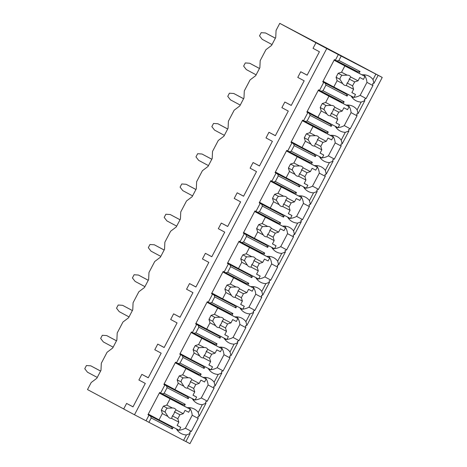 <?xml version="1.0" encoding="UTF-8"?>
<svg xmlns="http://www.w3.org/2000/svg" width="467" height="467" viewBox="0 0 467 467"><rect width="100%" height="100%" fill="white"/><g stroke="black" fill="none" stroke-linecap="round" stroke-linejoin="round"><path stroke-width="0.7" d="M359.52 65.322L382.239 77.429L326.76 48.55L279.768 23.35L359.52 65.322M382.239 77.429L189.964 443.65L185.889 441.531M279.768 23.35L276.073 30.378L275.74 37.477L271.572 45.416L265.945 49.677L260.189 60.64L259.856 67.733L255.683 75.677L250.055 79.939L244.299 90.902L243.967 97.994L239.799 105.939L234.165 110.2L228.416 121.163L228.077 128.256L223.909 136.201L218.282 140.462L212.526 151.419L212.193 158.517L208.019 166.456L202.392 170.724L196.642 181.681L196.303 188.779L192.135 196.718L186.508 200.979L180.752 211.942L180.42 219.035L176.246 226.98L170.618 231.241L164.863 242.204L164.53 249.296L160.362 257.241L154.735 261.502L148.979 272.465L148.646 279.558L144.472 287.503L138.845 291.764L133.089 302.721L132.756 309.819L128.588 317.758L122.955 322.026L117.205 332.983L116.867 340.081L112.699 348.02L107.071 352.281L101.316 363.244L100.983 370.337L96.815 378.282L91.182 382.543L87.492 389.571L123.702 408.946M275.378 135.652L268.957 132.278L275.355 135.699L288.279 111.076L281.881 107.655L284.841 102.016L291.262 105.396M243.599 196.175L237.183 192.795L243.576 196.222L256.506 171.599L250.108 168.178L253.067 162.539L259.489 165.913M211.825 256.698L205.404 253.318L211.802 256.739L224.732 232.117L218.334 228.696L221.294 223.057L227.715 226.437M180.052 317.216L173.631 313.842L180.028 317.262L192.959 292.64L186.561 289.219L189.52 283.58L195.942 286.954M148.278 377.739L141.857 374.359L148.255 377.785L161.179 353.163L154.787 349.736L157.747 344.097L164.168 347.477M326.76 48.55L134.484 414.772L123.679 408.987L126.598 403.43L133.019 406.81M284.841 102.016L291.239 105.437L304.169 80.814L297.771 77.394L300.73 71.755L307.152 75.134M315.949 42.766L313.03 48.323L319.428 51.749L307.128 75.175L300.73 71.755M141.857 374.359L138.897 379.998L145.295 383.425L132.996 406.85L126.598 403.43M173.631 313.842L170.671 319.481L177.069 322.901L164.145 347.524L157.747 344.097M205.404 253.318L202.445 258.957L208.842 262.378L195.918 287.001L189.52 283.58M237.183 192.795L234.218 198.434L240.616 201.861L227.692 226.477L221.294 223.057M268.957 132.278L265.997 137.917L272.389 141.338L259.465 165.96L253.067 162.539M347.997 94.375L347.098 96.091L325.966 85.087L325.266 83.19L322.732 81.848L334.407 59.607L335.399 60.126L338.318 54.563M323.724 82.361L319.51 90.382L318.517 89.868L306.842 112.109L307.835 112.623L303.626 120.644L302.634 120.13L290.959 142.371L291.945 142.884L287.736 150.905L286.744 150.392L275.069 172.627L276.061 173.146L271.847 181.167L270.86 180.653L259.185 202.888L260.172 203.408L255.963 211.428L254.97 210.909L243.295 233.15L244.288 233.663L240.073 241.69L239.086 241.17L227.406 263.411L228.398 263.925L224.189 271.946L223.197 271.432L211.522 293.673L212.514 294.187L208.3 302.207L207.307 301.694L195.632 323.929L196.625 324.448L192.416 332.469L191.423 331.955L179.748 354.19L180.741 354.71L176.526 362.731L175.534 362.211L163.859 384.452L164.851 384.966L160.636 392.992L159.65 392.473L147.975 414.714L148.961 415.227L146.043 420.79L134.484 414.772M336.941 60.949L338.89 60.465L360.028 71.469L358.078 71.953L335.399 60.126M150.508 416.056L171.64 427.054L172.341 428.957L151.203 417.953L150.508 416.056L148.961 415.227M151.203 417.953L148.915 422.32L146.043 420.79M189.129 396.979L188.23 398.695L167.093 387.692L166.392 385.795L164.851 384.966M167.093 387.692L164.133 393.331L185.265 404.334L183.315 404.819L162.183 393.815L164.133 393.331M162.183 393.815L160.636 392.992M205.013 366.718L204.114 368.434L182.982 357.43L182.282 355.533L180.741 354.71M182.982 357.43L180.017 363.069L201.154 374.073L200.215 375.865M176.526 362.731L178.073 363.554L180.017 363.069M220.903 336.462L220.004 338.172L198.866 327.174L198.171 325.271L196.625 324.448M198.866 327.174L195.907 332.813L217.038 343.811L216.098 345.603M192.416 332.469L193.957 333.292L195.907 332.813M236.787 306.2L235.888 307.911L214.756 296.913L214.055 295.01L212.514 294.187M214.756 296.913L211.796 302.552L232.928 313.55L231.988 315.348M208.3 302.207L209.846 303.036L211.796 302.552M252.676 275.939L251.777 277.655L230.64 266.651L229.945 264.754L228.398 263.925M230.64 266.651L227.68 272.29L248.818 283.294L247.872 285.086M224.189 271.946L225.73 272.775L227.68 272.29M268.566 245.677L267.661 247.393L246.529 236.39L245.829 234.492L244.288 233.663M246.529 236.39L243.57 242.029L264.701 253.032L263.762 254.824M240.073 241.69L241.62 242.513L243.57 242.029M284.45 215.415L283.551 217.132L262.413 206.128L261.718 204.231L260.172 203.408M262.413 206.128L259.454 211.767L280.591 222.771L279.651 224.563M255.963 211.428L257.504 212.252L259.454 211.767M300.339 185.16L299.435 186.87L278.303 175.872L277.602 173.969L276.061 173.146M278.303 175.872L275.343 181.511L296.475 192.509L295.535 194.301M271.847 181.167L273.393 181.99L275.343 181.511M316.223 154.898L315.324 156.608L294.192 145.611L293.492 143.708L291.945 142.884M294.192 145.611L291.227 151.25L312.365 162.247L311.425 164.04M287.736 150.905L289.283 151.734L291.227 151.25M332.113 124.636L331.214 126.353L310.076 115.349L309.382 113.452L307.835 112.623M310.076 115.349L307.117 120.988L328.248 131.992L327.309 133.784M303.626 120.644L305.167 121.473L307.117 120.988M325.966 85.087L323.006 90.726L344.138 101.73L343.198 103.522M319.51 90.382L321.057 91.211L323.006 90.726M341.184 56.098L338.89 60.465M148.01 414.643L164.145 423.044L164.366 422.623M171.64 427.054L164.145 423.044M173.239 427.241L172.341 428.957M176.345 428.858A17.046 14.144 118.1 0 0 181.138 433.534A17.046 14.144 118.1 0 0 186.438 434.94L183.584 440.369L148.915 422.32M192.235 398.596A17.046 14.144 118.1 0 0 197.027 403.272A17.046 14.144 118.1 0 0 202.322 404.679L198.247 412.443A17.046 14.144 118.1 0 0 194.301 409.039A17.046 14.144 118.1 0 0 187.244 407.685M185.265 404.334L184.325 406.127M208.124 368.335A17.046 14.144 118.1 0 0 212.911 373.01A17.046 14.144 118.1 0 0 218.212 374.423L214.137 382.181A17.046 14.144 118.1 0 0 210.185 378.778A17.046 14.144 118.1 0 0 203.127 377.424M224.008 338.079A17.046 14.144 118.1 0 0 228.801 342.755A17.046 14.144 118.1 0 0 234.095 344.161L230.021 351.92A17.046 14.144 118.1 0 0 226.075 348.516A17.046 14.144 118.1 0 0 219.017 347.168M239.898 307.817A17.046 14.144 118.1 0 0 244.685 312.493A17.046 14.144 118.1 0 0 249.985 313.9L245.911 321.664A17.046 14.144 118.1 0 0 241.964 318.255A17.046 14.144 118.1 0 0 234.901 316.906M255.782 277.556A17.046 14.144 118.1 0 0 260.574 282.231A17.046 14.144 118.1 0 0 265.875 283.638L261.8 291.402A17.046 14.144 118.1 0 0 257.848 287.993A17.046 14.144 118.1 0 0 250.791 286.645M271.671 247.294A17.046 14.144 118.1 0 0 276.464 251.97A17.046 14.144 118.1 0 0 281.759 253.377L277.684 261.141A17.046 14.144 118.1 0 0 273.738 257.737A17.046 14.144 118.1 0 0 266.675 256.383M287.555 217.032A17.046 14.144 118.1 0 0 292.348 221.708A17.046 14.144 118.1 0 0 297.648 223.115L293.574 230.879A17.046 14.144 118.1 0 0 289.622 227.476A17.046 14.144 118.1 0 0 282.564 226.121M303.445 186.777A17.046 14.144 118.1 0 0 308.238 191.452A17.046 14.144 118.1 0 0 313.532 192.859L309.458 200.617A17.046 14.144 118.1 0 0 305.511 197.214A17.046 14.144 118.1 0 0 298.454 195.866M319.329 156.515A17.046 14.144 118.1 0 0 324.121 161.191A17.046 14.144 118.1 0 0 329.422 162.598L325.347 170.362A17.046 14.144 118.1 0 0 321.395 166.952A17.046 14.144 118.1 0 0 314.338 165.604M335.218 126.253A17.046 14.144 118.1 0 0 340.011 130.929A17.046 14.144 118.1 0 0 345.306 132.336L341.231 140.1A17.046 14.144 118.1 0 0 337.285 136.691A17.046 14.144 118.1 0 0 330.227 135.342M351.108 95.992A17.046 14.144 118.1 0 0 355.895 100.668A17.046 14.144 118.1 0 0 361.195 102.075L357.121 109.838A17.046 14.144 118.1 0 0 353.169 106.429A17.046 14.144 118.1 0 0 346.111 105.081M375.859 74.148L373.005 79.577A17.046 14.144 118.1 0 0 369.058 76.174A17.046 14.144 118.1 0 0 362.001 74.819M360.028 71.469L359.082 73.261M175.504 401.404L175.773 400.89M179.264 430.177A17.046 14.144 118.1 0 0 185.399 428.204L192.206 415.239A17.046 14.144 118.1 0 0 189.368 407.65M177.244 430.2A17.046 14.144 118.1 0 0 178.925 430.2M183.297 413.686L179.912 414.754L177.822 418.724L178.849 422.15L171.623 418.391L172.381 415.887A5.382 4.466 118.1 0 0 174.465 411.917L176.071 409.927L183.297 413.686L185.037 410.37L188.668 412.262L190.232 409.285L159.37 393.004M186.438 434.94L190.092 433.528L189.655 432.232A17.046 14.144 118.1 0 0 191.353 431.391L198.16 418.426A17.046 14.144 118.1 0 0 197.885 416.552L199.181 416.214L198.247 412.443M198.16 418.426L192.206 415.239M361.195 102.075L364.85 100.662L364.412 99.366A17.046 14.144 118.1 0 0 366.116 98.525L372.923 85.56A17.046 14.144 118.1 0 0 372.643 83.686L373.939 83.348L373.005 79.577M202.322 404.679L205.982 403.266L205.538 401.97A17.046 14.144 118.1 0 0 207.243 401.13L214.049 388.165A17.046 14.144 118.1 0 0 213.769 386.291L215.071 385.952L214.137 382.181M218.212 374.423L221.866 373.005L221.428 371.709A17.046 14.144 118.1 0 0 223.133 370.868L229.939 357.903A17.046 14.144 118.1 0 0 229.659 356.035L230.955 355.691L230.021 351.92M234.095 344.161L237.756 342.743L237.312 341.453A17.046 14.144 118.1 0 0 239.016 340.606L245.823 327.641A17.046 14.144 118.1 0 0 245.543 325.773L246.845 325.429L245.911 321.664M249.985 313.9L253.639 312.481L253.202 311.191A17.046 14.144 118.1 0 0 254.906 310.351L261.713 297.386A17.046 14.144 118.1 0 0 261.432 295.512L262.734 295.167L261.8 291.402M265.875 283.638L269.529 282.226L269.085 280.93A17.046 14.144 118.1 0 0 270.79 280.089L277.596 267.124A17.046 14.144 118.1 0 0 277.322 265.25L278.618 264.906L277.684 261.141M281.759 253.377L285.413 251.964L284.975 250.668A17.046 14.144 118.1 0 0 286.68 249.827L293.486 236.862A17.046 14.144 118.1 0 0 293.206 234.989L294.508 234.65L293.574 230.879M297.648 223.115L301.303 221.702L300.865 220.406A17.046 14.144 118.1 0 0 302.563 219.566L309.37 206.601A17.046 14.144 118.1 0 0 309.096 204.733L310.392 204.388L309.458 200.617M313.532 192.859L317.192 191.441L316.749 190.145A17.046 14.144 118.1 0 0 318.453 189.304L325.26 176.339A17.046 14.144 118.1 0 0 324.979 174.471L326.281 174.127L325.347 170.362M329.422 162.598L333.076 161.179L332.638 159.889A17.046 14.144 118.1 0 0 334.337 159.049L341.143 146.083A17.046 14.144 118.1 0 0 340.869 144.21L342.165 143.865L341.231 140.1M345.306 132.336L348.966 130.923L348.522 129.628A17.046 14.144 118.1 0 0 350.227 128.787L357.033 115.822A17.046 14.144 118.1 0 0 356.753 113.948L358.055 113.604L357.121 109.838M352.007 97.334A17.046 14.144 118.1 0 0 353.688 97.334M354.021 97.311A17.046 14.144 118.1 0 0 360.156 95.338L366.963 82.373A17.046 14.144 118.1 0 0 364.126 74.784M366.116 98.525L360.156 95.338M190.092 433.528L185.884 441.548L183.584 440.369M191.353 431.391L185.399 428.204M100.592 371.078L90.796 365.836L86.43 365.538L84.76 368.714L87.457 372.193L97.259 377.435M100.609 371.055L90.796 365.836M116.481 340.817L106.68 335.575L102.32 335.277L100.65 338.452L103.347 341.932L113.142 347.174M116.493 340.793L106.68 335.575M132.365 310.561L122.57 305.319L118.204 305.015L116.54 308.191L119.231 311.67L129.032 316.912M132.383 310.532L122.57 305.319M148.255 280.299L138.454 275.057L134.093 274.754L132.424 277.935L135.121 281.408L144.922 286.65M148.267 280.27L138.454 275.057M164.145 250.038L154.343 244.796L149.977 244.498L148.313 247.673L151.004 251.147L160.806 256.389M164.156 250.014L154.343 244.796M180.028 219.776L170.233 214.534L165.867 214.236L164.197 217.412L166.894 220.891L176.695 226.133M180.04 219.753L170.233 214.534M195.918 189.514L186.117 184.272L181.756 183.975L180.087 187.15L182.784 190.629L192.579 195.871M195.93 189.491L186.117 184.272M211.802 159.259L202.007 154.017L197.64 153.713L195.971 156.889L198.668 160.368L208.469 165.61M211.82 159.229L202.007 154.017M227.692 128.997L217.891 123.755L213.53 123.451L211.86 126.633L214.557 130.106L224.353 135.348M227.703 128.968L217.891 123.755M243.576 98.735L233.78 93.493L229.414 93.196L227.75 96.371L230.441 99.845L240.242 105.087M243.593 98.706L233.78 93.493M259.465 68.474L249.664 63.232L245.303 62.934L243.634 66.11L246.331 69.589L256.126 74.831M259.477 68.451L249.664 63.232M275.349 38.212L265.554 32.97L261.187 32.672L259.524 35.848L262.215 39.327L272.016 44.569M275.367 38.189L265.554 32.97M193.134 399.945A17.046 14.144 118.1 0 0 194.815 399.939M195.148 399.915A17.046 14.144 118.1 0 0 201.289 397.942L208.095 384.977A17.046 14.144 118.1 0 0 205.258 377.389M207.243 401.13L201.289 397.942M163.894 384.382L187.53 396.792L188.23 398.695M180.028 392.782L180.25 392.362M187.53 396.792L166.392 385.795M178.073 363.554L199.205 374.557L201.154 374.073M191.388 371.148L191.663 370.629M214.049 388.165L208.095 384.977M199.181 383.425L195.796 384.493L193.712 388.462L194.739 391.889L187.512 388.13L188.265 385.631A5.382 4.466 118.1 0 0 190.349 381.656L191.955 379.665L199.181 383.425L200.921 380.115L204.552 382.006L206.116 379.023L175.259 362.742M193.023 395.164L196.63 397.096L192.999 395.205L194.739 391.889M191.955 379.665A5.382 4.466 118.1 0 0 190.448 378.2A5.382 4.466 118.1 0 0 190.413 378.182A5.382 4.466 118.1 0 0 188.312 377.768L182.673 374.832L179.287 375.9L177.197 379.869L181.062 381.878L183.87 386.232L178.225 383.296L174.921 389.589L195.066 400.073L196.63 397.096M206.116 379.023L185.971 368.539L182.673 374.832M183.87 386.232A5.382 4.466 118.1 0 0 185.37 387.692A5.382 4.466 118.1 0 0 185.411 387.715A5.382 4.466 118.1 0 0 187.512 388.13M190.349 381.656L195.796 384.493M188.312 377.768L183.146 377.908A5.382 4.466 118.1 0 0 181.062 381.878M179.287 375.9L183.146 377.908M188.265 385.631L193.712 388.462M177.197 379.869L178.225 383.296M164.18 383.839L174.921 389.589M175.23 362.795L185.971 368.539M209.023 369.683A17.046 14.144 118.1 0 0 210.699 369.677M211.037 369.654A17.046 14.144 118.1 0 0 217.173 367.681L223.979 354.716A17.046 14.144 118.1 0 0 221.142 347.127M223.133 370.868L217.173 367.681M179.783 354.126L203.419 366.537L204.114 368.434M195.918 362.52L196.14 362.1M203.419 366.537L182.282 355.533M193.957 333.292L215.094 344.296L217.038 343.811M207.278 340.887L207.546 340.367M229.939 357.903L223.979 354.716M215.071 353.163L211.685 354.231L209.601 358.201L210.623 361.627L203.396 357.868L204.155 355.369A5.382 4.466 118.1 0 0 206.239 351.394L207.844 349.404L215.071 353.163L216.811 349.853L220.442 351.744L222.006 348.761L191.143 332.481M208.907 364.902L212.52 366.834L208.883 364.943L210.623 361.627M207.844 349.404A5.382 4.466 118.1 0 0 206.338 347.944A5.382 4.466 118.1 0 0 206.303 347.921A5.382 4.466 118.1 0 0 204.202 347.506L198.557 344.57L195.171 345.638L193.087 349.608L196.946 351.616L199.753 355.971L194.114 353.034L190.81 359.327L210.956 369.811L212.52 366.834M222.006 348.761L201.861 338.277L198.557 344.57M199.753 355.971A5.382 4.466 118.1 0 0 201.259 357.436A5.382 4.466 118.1 0 0 201.295 357.453A5.382 4.466 118.1 0 0 203.396 357.868M206.239 351.394L211.685 354.231M204.202 347.506L199.035 347.646A5.382 4.466 118.1 0 0 196.946 351.616M195.171 345.638L199.035 347.646M204.155 355.369L209.601 358.201M193.087 349.608L194.114 353.034M180.069 353.577L190.81 359.327M191.12 332.533L201.861 338.277M224.907 339.421A17.046 14.144 118.1 0 0 226.588 339.421M226.927 339.392A17.046 14.144 118.1 0 0 233.062 337.425L239.869 324.46A17.046 14.144 118.1 0 0 237.032 316.865M239.016 340.606L233.062 337.425M195.667 323.864L219.303 336.275L220.004 338.172M211.802 332.265L212.024 331.839M219.303 336.275L198.171 325.271M209.846 303.036L230.978 314.034L232.928 313.55M223.162 310.625L223.436 310.106M245.823 327.641L239.869 324.46M230.955 322.907L227.569 323.97L225.485 327.945L226.513 331.372L219.286 327.606L220.039 325.108A5.382 4.466 118.1 0 0 222.123 321.138L223.728 319.142L230.955 322.907L232.694 319.591L236.325 321.483L237.89 318.506L207.033 302.219M224.796 334.641L228.404 336.573L224.773 334.681L226.513 331.372M223.728 319.142A5.382 4.466 118.1 0 0 222.228 317.683A5.382 4.466 118.1 0 0 222.187 317.659A5.382 4.466 118.1 0 0 220.085 317.245L214.446 314.309L211.061 315.377L208.977 319.346L212.835 321.354L215.643 325.709L209.998 322.773L206.7 329.066L226.839 339.55L228.404 336.573M237.89 318.506L217.75 308.016L214.446 314.309M215.643 325.709A5.382 4.466 118.1 0 0 217.149 327.174A5.382 4.466 118.1 0 0 217.184 327.192A5.382 4.466 118.1 0 0 219.286 327.606M222.123 321.138L227.569 323.97M220.085 317.245L214.919 317.385A5.382 4.466 118.1 0 0 212.835 321.354M211.061 315.377L214.919 317.385M220.039 325.108L225.485 327.945M208.977 319.346L209.998 322.773M195.953 323.322L206.7 329.066M207.004 302.272L217.75 308.016M240.797 309.16A17.046 14.144 118.1 0 0 242.478 309.16M242.811 309.131A17.046 14.144 118.1 0 0 248.946 307.163L255.753 294.198A17.046 14.144 118.1 0 0 252.916 286.604M254.906 310.351L248.946 307.163M211.557 293.603L235.193 306.013L235.888 307.911M227.692 302.003L227.914 301.577M235.193 306.013L214.055 295.01M225.73 272.775L246.868 283.773L248.818 283.294M239.051 280.363L239.32 279.85M261.713 297.386L255.753 294.198M246.845 292.646L243.459 293.708L241.375 297.683L242.396 301.11L235.17 297.345L235.928 294.846A5.382 4.466 118.1 0 0 238.012 290.877L239.618 288.88L246.845 292.646L248.584 289.33L252.215 291.221L253.779 288.244L222.922 271.957M240.68 304.379L244.294 306.311L240.663 304.42L242.396 301.11M239.618 288.88A5.382 4.466 118.1 0 0 238.112 287.421A5.382 4.466 118.1 0 0 238.077 287.403A5.382 4.466 118.1 0 0 235.975 286.983L230.33 284.047L226.944 285.115L224.861 289.085L228.725 291.099L231.533 295.453L225.888 292.511L222.584 298.804L242.729 309.288L244.294 306.311M253.779 288.244L233.634 277.76L230.33 284.047M231.533 295.453A5.382 4.466 118.1 0 0 233.033 296.913A5.382 4.466 118.1 0 0 233.074 296.93A5.382 4.466 118.1 0 0 235.17 297.345M238.012 290.877L243.459 293.708M235.975 286.983L230.809 287.123A5.382 4.466 118.1 0 0 228.725 291.099M226.944 285.115L230.809 287.123M235.928 294.846L241.375 297.683M224.861 289.085L225.888 292.511M211.843 293.06L222.584 298.804M222.893 272.01L233.634 277.76M256.681 278.898A17.046 14.144 118.1 0 0 258.362 278.898M258.7 278.875A17.046 14.144 118.1 0 0 264.836 276.902L271.642 263.937A17.046 14.144 118.1 0 0 268.805 256.348M270.79 280.089L264.836 276.902M227.447 263.341L251.077 275.752L251.777 277.655M243.576 271.741L243.797 271.315M251.077 275.752L229.945 264.754M241.62 242.513L262.752 253.517L264.701 253.032M254.935 250.102L255.21 249.588M277.596 267.124L271.642 263.937M262.728 262.384L259.343 263.452L257.259 267.422L258.286 270.848L251.059 267.089L251.812 264.585A5.382 4.466 118.1 0 0 253.896 260.615L255.502 258.619L262.728 262.384L264.468 259.068L268.105 260.96L269.663 257.982L238.806 241.702M256.57 274.117L260.177 276.05L256.546 274.158L258.286 270.848M255.502 258.619A5.382 4.466 118.1 0 0 254.001 257.159A5.382 4.466 118.1 0 0 253.96 257.142A5.382 4.466 118.1 0 0 251.859 256.727L246.22 253.791L242.834 254.854L240.75 258.829L244.609 260.837L247.417 265.192L241.778 262.256L238.474 268.543L258.619 279.032L260.177 276.05M269.663 257.982L249.524 247.498L246.22 253.791M247.417 265.192A5.382 4.466 118.1 0 0 248.923 266.651A5.382 4.466 118.1 0 0 248.958 266.669A5.382 4.466 118.1 0 0 251.059 267.089M253.896 260.615L259.343 263.452M251.859 256.727L246.693 256.868A5.382 4.466 118.1 0 0 244.609 260.837M242.834 254.854L246.693 256.868M251.812 264.585L257.259 267.422M240.75 258.829L241.778 262.256M227.733 262.798L238.474 268.543M238.783 241.748L249.524 247.498M272.57 248.642A17.046 14.144 118.1 0 0 274.252 248.637M274.584 248.613A17.046 14.144 118.1 0 0 280.72 246.64L287.532 233.675A17.046 14.144 118.1 0 0 284.689 226.086M286.68 249.827L280.72 246.64M243.33 233.08L266.966 245.49L267.661 247.393M259.465 241.48L259.687 241.06M266.966 245.49L245.829 234.492M257.504 212.252L278.641 223.255L280.591 222.771M270.825 219.84L271.094 219.327M293.486 236.862L287.532 233.675M278.618 232.122L275.232 233.191L273.148 237.16L274.176 240.587L266.949 236.827L267.702 234.323A5.382 4.466 118.1 0 0 269.786 230.354L271.391 228.363L278.618 232.122L280.358 228.812L283.989 230.698L285.553 227.721L254.696 211.44M272.454 243.862L276.067 245.794L272.436 243.902L274.176 240.587M271.391 228.363A5.382 4.466 118.1 0 0 269.885 226.898A5.382 4.466 118.1 0 0 269.85 226.88A5.382 4.466 118.1 0 0 267.749 226.466L262.104 223.53L258.718 224.592L256.634 228.567L260.498 230.575L263.306 234.93L257.661 231.994L254.357 238.287L274.503 248.771L276.067 245.794M285.553 227.721L265.408 217.237L262.104 223.53M263.306 234.93A5.382 4.466 118.1 0 0 264.807 236.39A5.382 4.466 118.1 0 0 264.847 236.413A5.382 4.466 118.1 0 0 266.949 236.827M269.786 230.354L275.232 233.191M267.749 226.466L262.582 226.606A5.382 4.466 118.1 0 0 260.498 230.575M258.718 224.592L262.582 226.606M267.702 234.323L273.148 237.16M256.634 228.567L257.661 231.994M243.616 232.537L254.357 238.287M254.667 211.493L265.408 217.237M288.454 218.381A17.046 14.144 118.1 0 0 290.135 218.375M290.474 218.352A17.046 14.144 118.1 0 0 296.609 216.379L303.416 203.414A17.046 14.144 118.1 0 0 300.579 195.825M302.563 219.566L296.609 216.379M259.22 202.824L282.85 215.234L283.551 217.132M275.355 211.218L275.577 210.798M282.85 215.234L261.718 204.231M273.393 181.99L294.525 192.994L296.475 192.509M286.715 189.584L286.983 189.065M309.37 206.601L303.416 203.414M294.502 201.861L291.122 202.929L289.032 206.899L290.06 210.325L282.833 206.566L283.586 204.067A5.382 4.466 118.1 0 0 285.676 200.092L287.275 198.101L294.502 201.861L296.241 198.551L299.878 200.442L301.443 197.459L270.58 181.178M288.343 213.6L291.951 215.532L288.32 213.641L290.06 210.325M287.275 198.101A5.382 4.466 118.1 0 0 285.775 196.636A5.382 4.466 118.1 0 0 285.734 196.619A5.382 4.466 118.1 0 0 283.632 196.204L277.993 193.268L274.608 194.336L272.524 198.306L276.382 200.314L279.19 204.669L273.551 201.732L270.247 208.025L290.392 218.509L291.951 215.532M301.443 197.459L281.297 186.975L277.993 193.268M279.19 204.669A5.382 4.466 118.1 0 0 280.696 206.128A5.382 4.466 118.1 0 0 280.731 206.151A5.382 4.466 118.1 0 0 282.833 206.566M285.676 200.092L291.122 202.929M283.632 196.204L278.466 196.344A5.382 4.466 118.1 0 0 276.382 200.314M274.608 194.336L278.466 196.344M283.586 204.067L289.032 206.899M272.524 198.306L273.551 201.732M259.506 202.275L270.247 208.025M270.556 181.231L281.297 186.975M304.344 188.119A17.046 14.144 118.1 0 0 306.025 188.119M306.358 188.09A17.046 14.144 118.1 0 0 312.499 186.123L319.305 173.158A17.046 14.144 118.1 0 0 316.468 165.563M318.453 189.304L312.499 186.123M275.104 172.562L298.74 184.973L299.435 186.87M291.239 180.957L291.461 180.536M298.74 184.973L277.602 173.969M289.283 151.734L310.415 162.732L312.365 162.247M302.598 159.323L302.873 158.803M325.26 176.339L319.305 173.158M310.392 171.599L307.006 172.667L304.922 176.637L305.949 180.069L298.722 176.304L299.475 173.806A5.382 4.466 118.1 0 0 301.559 169.836L303.165 167.84L310.392 171.599L312.131 168.289L315.762 170.181L317.327 167.204L286.469 150.917M304.227 183.338L307.841 185.271L304.21 183.379L305.949 180.069M303.165 167.84A5.382 4.466 118.1 0 0 301.659 166.38A5.382 4.466 118.1 0 0 301.624 166.357A5.382 4.466 118.1 0 0 299.522 165.943L293.883 163.006L290.497 164.075L288.408 168.044L292.272 170.052L295.08 174.407L289.435 171.471L286.131 177.764L306.276 188.248L307.841 185.271M317.327 167.204L297.181 156.714L293.883 163.006M295.08 174.407A5.382 4.466 118.1 0 0 296.58 175.872A5.382 4.466 118.1 0 0 296.621 175.89A5.382 4.466 118.1 0 0 298.722 176.304M301.559 169.836L307.006 172.667M299.522 165.943L294.356 166.083A5.382 4.466 118.1 0 0 292.272 170.052M290.497 164.075L294.356 166.083M299.475 173.806L304.922 176.637M288.408 168.044L289.435 171.471M275.39 172.014L286.131 177.764M286.44 150.969L297.181 156.714M320.234 157.858A17.046 14.144 118.1 0 0 321.909 157.858M322.248 157.828A17.046 14.144 118.1 0 0 328.383 155.861L335.189 142.896A17.046 14.144 118.1 0 0 332.352 135.302M334.337 159.049L328.383 155.861M290.994 142.301L314.624 154.711L315.324 156.608M307.128 150.701L307.35 150.275M314.624 154.711L293.492 143.708M305.167 121.473L326.305 132.47L328.248 131.992M318.488 129.061L318.757 128.548M341.143 146.083L335.189 142.896M326.281 141.343L322.895 142.406L320.806 146.381L321.833 149.808L314.606 146.043L315.365 143.544A5.382 4.466 118.1 0 0 317.449 139.575L319.054 137.578L326.281 141.343L328.021 138.028L331.652 139.919L333.216 136.942L302.353 120.655M320.117 153.077L323.73 155.009L320.093 153.118L321.833 149.808M319.054 137.578A5.382 4.466 118.1 0 0 317.548 136.119A5.382 4.466 118.1 0 0 317.513 136.095A5.382 4.466 118.1 0 0 315.412 135.681L309.767 132.745L306.381 133.813L304.297 137.783L308.156 139.796L310.964 144.145L305.325 141.209L302.021 147.502L322.166 157.986L323.73 155.009M333.216 136.942L313.071 126.458L309.767 132.745M310.964 144.145A5.382 4.466 118.1 0 0 312.47 145.611A5.382 4.466 118.1 0 0 312.505 145.628A5.382 4.466 118.1 0 0 314.606 146.043M317.449 139.575L322.895 142.406M315.412 135.681L310.246 135.821A5.382 4.466 118.1 0 0 308.156 139.796M306.381 133.813L310.246 135.821M315.365 143.544L320.806 146.381M304.297 137.783L305.325 141.209M291.28 141.758L302.021 147.502M302.33 120.708L313.071 126.458M336.117 127.596A17.046 14.144 118.1 0 0 337.799 127.596M338.131 127.573A17.046 14.144 118.1 0 0 344.272 125.6L351.079 112.635A17.046 14.144 118.1 0 0 348.242 105.046M350.227 128.787L344.272 125.6M306.877 112.039L330.513 124.45L331.214 126.353M323.012 120.439L323.234 120.013M330.513 124.45L309.382 113.452M321.057 91.211L342.188 102.215L344.138 101.73M334.372 98.8L334.646 98.286M357.033 115.822L351.079 112.635M342.165 111.082L338.779 112.15L336.695 116.12L337.723 119.546L330.496 115.781L331.249 113.283A5.382 4.466 118.1 0 0 333.333 109.313L334.938 107.317L342.165 111.082L343.905 107.766L347.536 109.657L349.1 106.68L318.243 90.4M336.007 122.815L339.614 124.747L335.983 122.856L337.723 119.546M334.938 107.317A5.382 4.466 118.1 0 0 333.432 105.857A5.382 4.466 118.1 0 0 333.397 105.84A5.382 4.466 118.1 0 0 331.296 105.425L325.657 102.489L322.271 103.551L320.187 107.527L324.045 109.535L326.853 113.89L321.208 110.953L317.91 117.24L338.05 127.73L339.614 124.747M349.1 106.68L328.955 96.196L325.657 102.489M326.853 113.89A5.382 4.466 118.1 0 0 328.359 115.349A5.382 4.466 118.1 0 0 328.394 115.367A5.382 4.466 118.1 0 0 330.496 115.781M333.333 109.313L338.779 112.15M331.296 105.425L326.129 105.56A5.382 4.466 118.1 0 0 324.045 109.535M322.271 103.551L326.129 105.56M331.249 113.283L336.695 116.12M320.187 107.527L321.208 110.953M307.163 111.496L317.91 117.24M318.214 90.446L328.955 96.196M372.923 85.56L366.963 82.373M350.262 68.538L350.53 68.024M322.767 81.778L338.902 90.178L339.124 89.757M358.055 80.82L354.669 81.888L352.585 85.858L353.607 89.285L346.38 85.525L347.139 83.021A5.382 4.466 118.1 0 0 349.223 79.051L350.828 77.061L358.055 80.82L359.794 77.504L363.425 79.396L364.99 76.419L334.127 60.138M338.902 90.178L346.403 94.188L347.098 96.091M346.403 94.188L325.266 83.19M351.89 92.559L355.504 94.492L351.867 92.6L353.607 89.285M350.828 77.061A5.382 4.466 118.1 0 0 349.322 75.596A5.382 4.466 118.1 0 0 349.287 75.578A5.382 4.466 118.1 0 0 347.185 75.164L341.54 72.227L338.155 73.29L336.071 77.265L339.929 79.273L342.737 83.628L337.098 80.692L333.794 86.979L353.939 97.469L355.504 94.492M364.99 76.419L344.844 65.935L341.54 72.227M342.737 83.628A5.382 4.466 118.1 0 0 344.243 85.087A5.382 4.466 118.1 0 0 344.278 85.111A5.382 4.466 118.1 0 0 346.38 85.525M349.223 79.051L354.669 81.888M347.185 75.164L342.019 75.304A5.382 4.466 118.1 0 0 339.929 79.273M338.155 73.29L342.019 75.304M347.139 83.021L352.585 85.858M336.071 77.265L337.098 80.692M323.053 81.235L333.794 86.979M334.103 60.185L344.844 65.935M177.133 425.425L180.747 427.352L177.11 425.466L178.849 422.15M176.071 409.927A5.382 4.466 118.1 0 0 174.565 408.462A5.382 4.466 118.1 0 0 174.524 408.444A5.382 4.466 118.1 0 0 172.428 408.03L166.783 405.093L163.397 406.156L161.313 410.131L165.172 412.139L167.98 416.494L162.341 413.558L159.037 419.845L179.182 430.335L180.747 427.352M190.232 409.285L170.087 398.8L166.783 405.093M167.98 416.494A5.382 4.466 118.1 0 0 169.486 417.953A5.382 4.466 118.1 0 0 169.521 417.971A5.382 4.466 118.1 0 0 171.623 418.391M174.465 411.917L179.912 414.754M172.428 408.03L167.256 408.17A5.382 4.466 118.1 0 0 165.172 412.139M163.397 406.156L167.256 408.17M172.381 415.887L177.822 418.724M161.313 410.131L162.341 413.558M148.296 414.101L159.037 419.845M159.346 393.051L170.087 398.8M205.982 403.266L199.181 416.214M221.866 373.005L215.071 385.952M237.756 342.743L230.955 355.691M253.639 312.481L246.845 325.429M269.529 282.226L262.734 295.167M285.413 251.964L278.618 264.906M301.303 221.702L294.508 234.65M317.192 191.441L310.392 204.388M333.076 161.179L326.281 174.127M348.966 130.923L342.165 143.865M364.85 100.662L358.055 113.604M378.153 75.321L373.939 83.348"/></g></svg>
